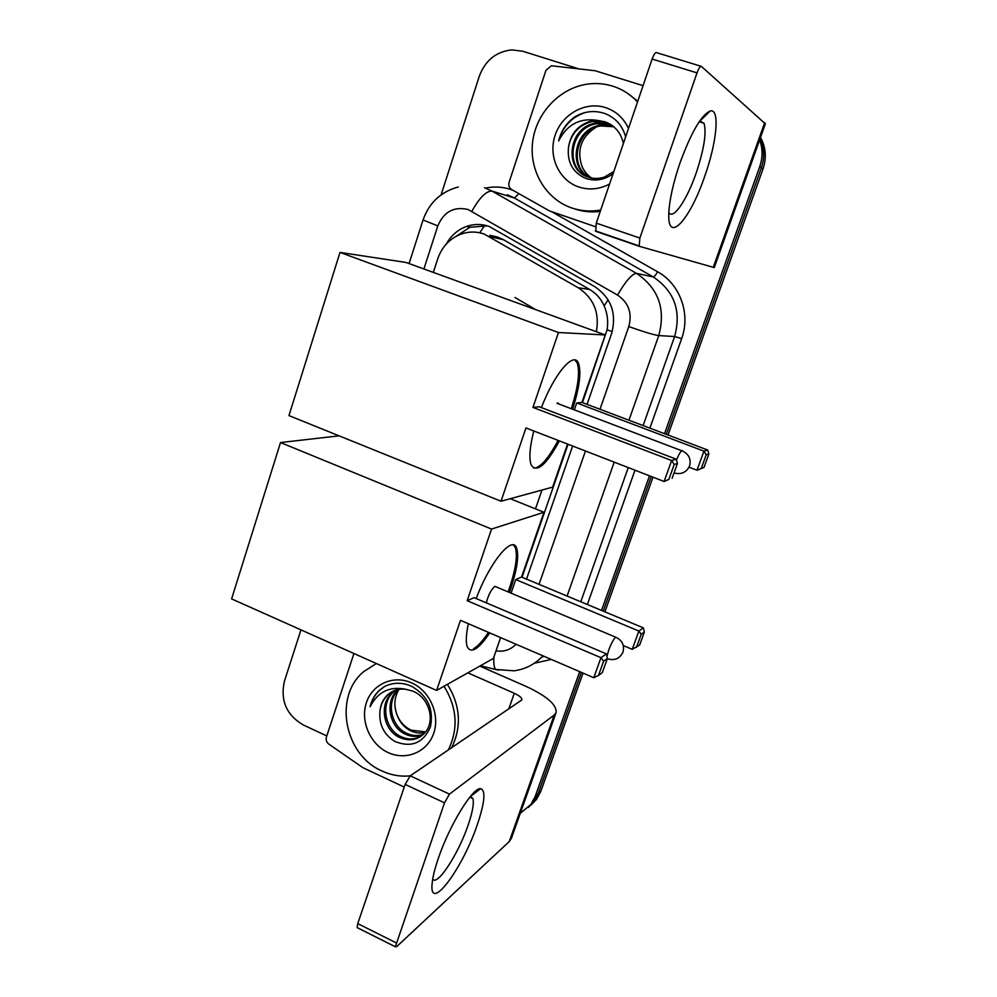 <?xml version="1.0" encoding="UTF-8"?>
<svg xmlns="http://www.w3.org/2000/svg" width="997" height="997" viewBox="0 0 997 997"><rect width="100%" height="100%" fill="white"/><g stroke="black" fill="none" stroke-linecap="round" stroke-linejoin="round"><path stroke-width="1.5" d="M582.46 402.626L607.086 329.82C608.407 321.395 607.422 313.407 604.132 305.867C601.066 298.851 596.243 293.392 589.676 289.504L503.46 239.716L497.677 237.074L489.776 235.292M596.356 331.714C599.72 312.709 593.676 298.053 578.21 287.747L484.118 234.008C476.279 231.341 468.453 231.429 460.626 234.27C449.497 238.769 441.87 246.944 437.745 258.809L433.334 272.405M522.042 577.275L568.053 444.263M535.489 508.869L541.982 490.038M587.071 404.371L611.56 333.696C616.906 313.656 611.311 297.966 594.76 286.65L489.029 226.369C481.526 223.827 474.024 223.864 466.496 226.456C457.785 229.696 451.068 235.541 446.332 243.978M455.866 236.463L469.948 227.254L487.483 225.87M759.652 139.904C762.83 148.615 762.867 157.501 759.764 166.549L664.525 433.683M441.085 194.876L479.295 76.246C485.265 60.393 496.132 51.607 511.91 49.887L522.902 51.296L578.659 68.818M326.804 735.923L303.262 724.956C286.451 715.036 280.157 700.467 284.407 681.25L300.957 629.867M579.693 671.654L535.264 796.279L530.99 804.342L520.284 813.328M649.496 475.831L601.515 610.426M760.138 138.521C764.4 147.892 764.824 157.626 761.396 167.708L666.283 434.356L761.396 167.708C764.824 157.626 764.4 147.892 760.138 138.521M583.033 673.087L540.835 791.306L538.068 793.774L533.806 801.8L528.323 807.483L533.806 801.8L538.068 793.774L581.376 672.377L538.068 793.774L535.264 796.279M651.24 476.504L603.222 611.136L651.24 476.504M526.516 579.145L572.639 446.033M760.524 137.449C765.883 147.332 766.718 157.8 763.029 168.867L668.027 435.004M652.973 477.177L604.905 611.834M540.835 791.306L536.61 799.295L531.152 804.928M600.717 210.043C590.772 211.813 581.114 211.115 571.755 207.962C545.745 199.126 529.008 170.674 532.635 141.91C536.087 113.122 559.566 88.035 587.445 84.122C596.094 82.925 604.556 83.611 612.819 86.178C622.352 89.244 630.59 94.491 637.532 101.918M609.566 184.034C599.484 189.33 589.227 190.315 578.821 187C558.968 180.457 547.964 156.355 555.117 135.305C561.959 114.169 585.526 101.033 605.59 107.601C616.034 111.153 623.673 118.095 628.509 128.414M610.027 124.102L605.902 122.344L592.355 121.497C579.008 124.874 571.057 133.486 568.489 147.332C567.056 161.95 572.577 172.207 585.027 178.102C594.81 181.591 604.17 180.133 613.093 173.702M625.63 136.863C622.452 125.61 615.635 117.883 605.216 113.658C594.735 110.031 584.554 111.128 574.671 116.936C566.383 122.905 561.049 130.894 558.669 140.926C567.031 124.376 580.104 117.559 597.876 120.475L591.458 121.011L592.355 121.497M611.497 125.024L608.943 124.039L595.483 123.179C567.966 127.142 563.442 170.275 588.566 177.229C593.576 178.912 598.848 178.862 604.369 177.092L613.828 171.521M623.362 143.531C621.031 132.775 614.862 125.522 604.88 121.771L597.876 120.475M611.971 125.348L596.518 123.74C570.309 127.541 564.227 167.97 587.594 176.893M613.342 126.395L599.596 125.398C574.471 129.074 567.418 167.222 589.215 177.441M613.791 126.756L600.605 125.946C575.842 129.585 568.489 166.985 589.75 177.591M591.62 178.027C587.034 174.949 583.719 170.749 581.675 165.452C583.594 170.761 586.847 174.936 591.395 177.989M581.675 165.452C576.702 149.376 581.488 136.639 596.007 127.242M568.489 147.332C570.695 133.436 578.36 124.662 591.458 121.011M628.098 93.693L637.756 101.258M600.244 211.414C591.395 212.523 582.821 211.663 574.521 208.859M585.015 112.574C571.493 117.222 562.719 126.681 558.669 140.926M680.029 162.835C691.257 132.302 701.315 115.029 710.176 111.003C720.245 108 716.818 142.633 704.642 176.556C689.824 220.275 667.105 245.088 668.813 212.934C669.51 199.5 673.249 182.8 680.029 162.835M668.825 212.673C673.262 220.088 686.945 199.874 696.093 173.229C704.007 149.5 706.661 132.85 704.044 123.267L699.695 120.998M595.309 226.655L549.409 210.878L511.723 189.604C509.168 187.885 508.296 185.417 509.106 182.239L545.97 70.276L551.391 65.752L595.221 70.762L643.065 85.667M765.347 123.852L701.389 66.388C700.243 65.989 698.785 68.157 697.015 72.881L652.125 59.047C653.87 54.361 655.378 52.23 656.637 52.667L700.978 66.263M765.397 123.728L714.263 267.582L639.127 246.259L595.77 231.316L596.268 223.116L652.125 59.047M596.268 223.116L639.875 238.071L697.015 72.881M639.875 238.071L639.127 246.259M515.013 297.505L535.663 309.631M559.392 440.898C546.144 465.163 536.747 473.201 531.202 464.988C528.846 458.632 529.694 447.292 533.781 430.978M525.967 427.95L664.114 481.489L671.629 460.527L532.959 407.412L558.457 332.524L340.002 252.415L288.956 415.599L501.017 501.242L525.967 427.95M668.85 479.407L664.114 481.489L668.85 479.407L674.209 464.452L671.629 460.527L676.253 459.193L539.215 406.776L532.959 407.412M541.408 407.611C554.606 373.102 574.11 350.707 578.522 363.382C581.45 372.217 579.469 387.497 572.602 409.219M501.017 501.242L552.65 487.122L567.542 444.064M558.457 332.524L605.266 334.955L581.936 402.427L576.727 402.95L574.347 409.879M605.266 334.955L405.953 262.435L340.002 252.415M674.209 464.452L677.437 463.48L676.253 459.193M672.115 478.298L677.437 463.48M581.936 402.427L707.758 450.046L708.904 453.934L704.007 467.443L697.028 470.248L689.039 467.194M576.727 402.95L703.932 451.155L707.758 450.046M704.007 467.443L697.028 470.248L703.932 451.155L706.225 454.744L701.302 468.366M708.904 453.934L706.225 454.744M559.005 404.047L557.859 402.888M558.096 440.4C549.472 456.688 541.957 465.873 535.539 467.942L533.495 468.004M574.895 360.004L577.188 362.896C580.129 371.731 578.16 387.01 571.306 408.72M476.167 598.549C489.938 561.922 512.558 534.704 516.645 548.176C519.101 556.064 517.019 569.873 510.402 589.601L509.392 592.442M489.701 632.908C478.61 649.284 471.145 653.932 467.294 646.866C465.649 642.342 466.01 634.628 468.378 623.723M460.477 620.321L593.788 677.723L600.967 657.696L467.169 600.68L491.546 529.071L280.518 442.543L231.603 598.898L436.611 690.435L460.477 620.321M593.788 677.723L598.487 675.48L603.609 661.198L600.967 657.696L606.375 653.882L474.098 597.664L467.169 600.68M436.611 690.435L493.403 658.431L500.606 637.606M491.546 529.071L543.951 512.271L521.543 577.064L515.748 579.581L511.075 593.14M339.08 435.839L280.518 442.543M543.951 512.271L510.265 498.712M603.609 661.198L607.397 658.494L606.375 653.882M598.487 675.48L602.3 672.651L607.397 658.494M521.543 577.064L643.364 627.873L644.361 632.023L639.663 644.984L632.235 649.346L623.275 645.57M515.748 579.581L638.853 631.039L643.364 627.873M644.361 632.023L641.208 634.266L636.485 647.34M632.235 649.346L638.853 631.039L641.208 634.266M494.898 586.386C491.359 589.202 488.48 594.686 486.274 602.849M513.368 544.96L515.362 547.64C517.917 556.114 515.511 570.87 508.134 591.906M488.443 632.36C482.81 640.897 477.825 646.368 473.5 648.76M438.543 857.732C449.784 824.594 473.077 786.982 480.629 788.689C485.925 790.409 484.791 802.473 477.227 824.905C462.483 869.06 428.324 914.76 432.212 882.756C432.922 876.251 435.041 867.913 438.543 857.732M432.723 879.142C437.284 886.52 458.47 853.706 468.042 825.379C472.516 812.318 474.148 803.395 472.914 798.572L470.434 796.429M404.246 787.069L362.983 767.727L328.836 744.123C326.518 742.267 325.707 739.924 326.418 737.082L353.935 653.521M479.794 666.108L525.332 686.048C546.904 696.018 557.136 704.929 556.027 712.768L554.195 715.048L449.46 794.123L444.5 802.834L405.143 784.415L410.228 775.84L521.88 699.919C522.179 698 519.649 695.781 514.278 693.276L467.842 672.838M511.473 838.116L509.243 841.568L396.669 946.639L395.36 946.776L444.5 802.834M357.836 927.958L357.125 927.596L357.749 923.608L405.143 784.415M449.46 794.123L410.228 775.84C400.545 776.837 391.111 775.205 381.926 770.955C344.164 754.891 333.397 696.429 363.668 671.654L376.343 663.528M411.624 682.883C429.819 690.821 440.263 714.6 433.707 733.281C427.414 752.099 405.953 760.998 388.132 752.561C370.211 744.385 360.116 721.118 366.398 702.636C372.417 684.054 393.528 674.645 411.624 682.883M379.994 710.736C378.735 724.221 383.695 734.465 394.874 741.456C411.4 748.012 423.251 743.176 430.43 726.938C433.932 709.39 427.788 695.906 411.973 686.472C402.452 682.16 393.242 682.21 384.331 686.609L379.296 690.373C374.635 694.772 371.569 700.243 370.099 706.798C377.801 691.706 389.864 685.886 406.265 689.376C398.987 688.354 392.706 690.248 387.384 695.059L388.057 694.71C383.621 698.86 380.941 704.206 379.994 710.736C380.642 704.443 383.11 699.209 387.384 695.059M395.61 690.161L393.79 691.681C380.144 703.408 384.73 729.168 400.719 736.496C407.636 739.799 414.353 739.749 420.884 736.347M394.862 690.423L392.369 692.429C378.698 704.181 383.297 729.991 399.298 737.356C408.907 741.544 417.232 740.235 424.298 733.418C435.951 721.816 429.52 697.489 412.658 691.108L406.265 689.376M398.713 689.388C385.914 701.402 390.836 725.99 406.302 733.119C411.911 735.873 417.606 736.272 423.401 734.315M397.915 689.55C384.468 701.252 389.079 726.701 404.907 733.966C410.839 736.845 416.796 737.157 422.803 734.864M425.594 731.885L411.175 730.178C404.408 726.925 399.635 721.654 396.856 714.375C399.473 721.915 403.997 727.336 410.415 730.627C415.113 732.957 420.011 733.58 425.096 732.508M396.856 714.375C393.653 705.44 394.376 697.102 398.999 689.351M392.668 691.37L388.057 694.71M444.039 686.248C457.174 707.646 458.57 728.919 448.239 750.08M447.416 684.341C460.477 705.614 461.873 726.776 451.591 747.812M385.029 686.26L379.845 690.086C375.121 694.411 371.869 699.981 370.099 706.798M503.46 239.716L489.951 236.7M612.22 331.627L607.086 329.82M604.132 305.867L608.108 299.785M479.694 232.775L484.754 225.472M589.676 289.504L578.21 287.747M600.007 409.269L628.783 326.58C632.397 313.17 628.646 302.664 617.529 295.087L468.067 209.507C453.959 206.242 443.864 211.713 437.808 225.92L423.912 268.966M458.259 186.975C440.861 191.76 429.134 202.752 423.064 219.951L437.808 225.92M485.614 188.072C494.213 186.277 502.662 186.775 510.987 189.567L512.857 190.253M551.503 211.601L657.634 271.795C680.029 283.995 690.834 313.955 681.636 338.631L649.894 428.149M634.989 470.198L587.358 604.518M551.316 659.441L535.065 663.055M759.764 166.549L763.029 168.867M484.48 187.673L492.007 191.075L636.422 273.34L653.234 276.929L514.427 198.004L507.186 194.739M617.529 295.087C625.605 281.166 631.899 273.926 636.422 273.34C658.506 288.283 665.934 309.033 658.743 335.59L674.62 336.512C681.549 311.101 674.421 291.236 653.234 276.929C654.269 276.78 655.739 275.072 657.634 271.795M471.868 211.239C479.557 197.605 486.274 190.876 492.007 191.075L514.427 198.004L518.876 193.667M542.891 655.802L542.443 656.325L543.116 655.901M541.944 656.861L543.938 656.263M628.783 326.58C643.75 331.864 653.733 334.867 658.743 335.59L628.957 420.223M614.202 462.147L567.081 596.056M580.79 601.777L628.247 467.593M643.115 425.582L674.62 336.512L681.636 338.631M496.032 650.854C503.859 652.026 510.539 649.832 516.072 644.261M539.041 584.367L585.463 451.005M498.488 670.158L495.559 669.448C494.063 667.367 493.515 663.217 493.901 656.998M713.266 267.346L764.687 122.631M676.464 459.953C678.82 454.395 680.702 451.255 682.11 450.544M606.936 656.412L608.693 650.169C611.261 643.401 613.579 639.077 615.635 637.183M509.243 841.568L554.195 715.048M357.749 923.608L396.083 942.788M508.744 709.079L514.278 693.276M469.948 227.254L466.496 226.456M530.99 804.342L536.61 799.295M544.063 656.313L541.882 656.961M480.38 665.772L495.559 669.448L514.091 670.819C525.182 669.299 534.641 664.463 542.443 656.325M423.064 219.951L409.069 263.569M595.483 123.179L596.518 123.74M599.596 125.398L600.605 125.946M700.143 120.861L710.176 111.003M704.044 123.267L699.209 121.734M595.271 230.818L638.691 245.773M674.034 472.964C681.225 474.759 686.397 472.453 689.538 466.048C691.295 459.43 689.052 454.458 682.783 451.143M556.962 403.262L681.736 450.731M577.188 362.896L578.522 363.382M607.31 658.73C614.464 660.899 619.673 658.743 622.913 652.275C624.658 645.857 622.552 640.959 616.595 637.569M494.961 586.361L615.648 637.17M515.362 547.64L516.645 548.176M470.547 796.429L480.629 788.689M472.914 798.572L469.836 797.151M511.287 838.639L556.027 712.768M357.125 927.596L395.36 946.776M392.357 692.441L393.778 691.681"/></g></svg>

